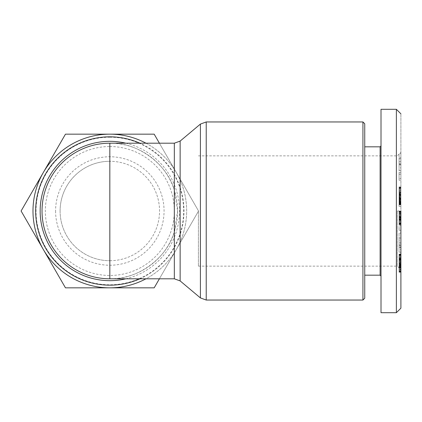 <?xml version="1.0" encoding="UTF-8"?>
<svg xmlns="http://www.w3.org/2000/svg" width="422" height="422" viewBox="0 0 422 422"><rect width="100%" height="100%" fill="white"/><g stroke="black" fill="none" stroke-linecap="round" stroke-linejoin="round"><path stroke-width="0.32" stroke-dasharray="2.11 1.58" d="M400.9 211.179L399.091 211.179L400.9 211L400.9 308.171L400.9 113.85L400.9 230.285L400.9 211L396.379 211L396.379 312.697M60.103 211A49.717 49.717 0 0 0 109.825 260.717A49.717 49.717 0 0 1 60.103 211A49.717 49.717 0 0 1 109.825 161.283A49.717 49.717 0 0 0 60.103 211M55.588 211A54.238 54.238 0 0 0 109.825 265.238A54.238 54.238 0 0 0 164.063 211A54.238 54.238 0 0 0 109.825 156.762A54.238 54.238 0 0 0 55.588 211M109.825 260.717A49.717 49.717 0 0 0 159.542 211A49.717 49.717 0 0 0 109.825 161.283A49.717 49.717 0 0 1 159.542 211A49.717 49.717 0 0 1 109.825 260.717M109.825 146.524A64.476 64.476 0 0 1 174.297 211A64.476 64.476 0 0 1 109.825 275.476A64.476 64.476 0 0 1 45.349 211A64.476 64.476 0 0 1 109.825 146.524M109.825 137.208A73.792 73.792 0 0 1 183.617 211A73.792 73.792 0 0 1 109.825 284.792A73.792 73.792 0 0 1 36.034 211A73.792 73.792 0 0 1 109.825 137.208M109.825 134.164A76.836 76.836 0 0 1 176.364 249.418A76.836 76.836 0 0 1 43.281 249.418A76.836 76.836 0 0 1 109.825 134.164L154.183 134.164L198.546 211L154.183 287.836L65.463 287.836L21.1 211L65.463 134.164L109.825 134.164M109.825 143.2C136.96 141.866 167.254 163.905 174.328 190.132L177.62 211A67.8 67.8 0 0 1 109.825 278.8A67.8 67.8 0 0 1 42.026 211A67.8 67.8 0 0 1 109.825 143.2A67.8 67.8 0 0 1 177.62 211L174.328 231.868C167.254 258.095 136.96 280.134 109.825 278.8M362.936 121.958L362.936 300.042M380.111 146.819L380.111 275.181M364.74 211L364.74 146.819L364.74 211M381.013 211L381.013 145.917L381.013 211M397.287 211L397.287 266.14L397.287 211M198.414 211L198.414 266.14L198.414 211M159.405 143.2L198.546 211L159.405 278.8M145.98 143.2A76.836 76.836 0 0 1 145.98 278.8M364.74 123.767L364.74 298.233M381.013 155.86L381.013 276.083M381.013 293.765L381.013 312.697M396.379 109.303L396.379 211M400.9 247.065L400.9 233.144L400.9 252.171L400.9 247.065L399.091 247.065L399.091 252.171L400.9 252.171M400.9 196.715L400.9 186.925L400.9 204.823L400.9 196.715L399.091 196.715L399.091 197.496L400.9 197.496M400.9 153.597L400.9 174.386L400.9 153.597L399.091 153.597L399.091 157.807L400.9 157.807M400.9 178.464L400.9 172.366L400.9 180.247L400.9 178.464L399.091 178.464L399.091 180.247L400.9 180.247M400.9 270.302L400.9 254.023L400.9 272.237L400.9 270.302L399.091 270.302L399.091 270.829L400.9 270.829L399.091 270.813L399.091 271.256L400.9 271.256M400.9 258.507L399.091 258.528L400.9 258.507M399.091 211.179L399.091 219.941L399.091 219.393L400.9 219.377L400.9 219.941L400.9 219.393L399.091 219.393L399.091 218.517L400.9 218.517M400.9 202.671L399.091 202.671L399.091 206.411L400.9 206.411L399.091 206.411L399.091 201.832L400.9 201.832L400.9 197.095L400.9 206.411L400.9 201.832L399.091 201.832L399.091 197.095L400.9 197.095L399.091 197.095L399.091 198.229L400.9 198.229M400.9 238.045L399.091 238.045L399.091 233.144L400.9 233.144M399.091 233.144L399.091 247.065M399.091 252.171L399.091 249.639L400.9 249.639M399.091 249.639L399.091 244.855L400.9 244.855M399.091 244.855L399.091 245.483L400.9 245.483M399.091 245.483L399.091 240.16L400.9 240.16M399.091 240.16L399.091 238.045M400.9 194.99L399.091 194.99L399.091 195.882L400.9 195.882M399.091 195.882L399.091 196.715M399.091 197.496L399.091 198.213L400.9 198.213M399.091 198.213L399.091 198.862L400.9 198.862M399.091 198.862L399.091 199.564L400.9 199.564L399.091 199.543L399.091 200.297L400.9 200.297M399.091 200.297L399.091 200.988L400.9 200.988M399.091 200.988L399.091 201.621L400.9 201.621M399.091 201.621L399.091 202.201L400.9 202.201M399.091 202.201L399.091 202.734L400.9 202.734M399.091 202.734L400.9 202.887M399.091 202.887L399.091 203.309L400.9 203.309M399.091 203.309L399.091 203.689L400.9 203.689M399.091 203.689L399.091 204.011L400.9 204.011M399.091 204.011L399.091 204.28L400.9 204.28M399.091 204.28L400.9 204.501M399.091 204.501L400.9 204.67M399.091 204.67L400.9 204.686M399.091 204.686L400.9 204.781M399.091 204.781L400.9 204.823M399.091 204.823L400.9 204.807M399.091 204.807L400.9 204.723M399.091 204.723L400.9 204.575M399.091 204.575L400.9 204.369M399.091 204.369L400.9 204.243M399.091 204.243L399.091 203.91L400.9 203.91M399.091 203.91L399.091 203.515L400.9 203.515M399.091 203.515L399.091 203.051L400.9 203.051M399.091 203.051L399.091 202.518L400.9 202.518M399.091 202.518L399.091 201.911L400.9 201.911M399.091 201.911L400.9 201.69M399.091 201.69L399.091 201.094L400.9 201.094M399.091 201.094L399.091 200.429L400.9 200.429M399.091 200.429L399.091 199.701L400.9 199.701M399.091 199.701L399.091 198.91L400.9 198.91M399.091 198.91L399.091 198.06L400.9 198.06M399.091 198.06L399.091 197.137L400.9 197.137L399.091 197.116L399.091 196.794L400.9 196.794M399.091 196.794L399.091 195.913L400.9 195.913M399.091 195.913L399.091 195.07L400.9 195.07M399.091 195.07L399.091 194.268L400.9 194.268M399.091 194.268L399.091 193.508L400.9 193.508M399.091 193.508L399.091 192.785L400.9 192.785L399.091 192.785L399.091 192.242L400.9 192.242M399.091 192.242L399.091 191.546L400.9 191.546M399.091 191.546L399.091 190.802L400.9 190.802M399.091 190.802L399.091 190.011L400.9 190.011M399.091 190.011L399.091 189.188L400.9 189.188M399.091 189.188L399.091 188.317L400.9 188.317M399.091 188.317L399.091 187.146L400.9 187.146M399.091 187.146L399.091 195.27L400.9 195.27M399.091 195.27L399.091 195.845L400.9 195.845M399.091 195.845L399.091 192.327L400.9 192.327M399.091 192.327L400.9 192.59M399.091 192.59L399.091 193.049L400.9 193.049M399.091 193.049L399.091 193.851L400.9 193.851M399.091 193.851L399.091 194.553L400.9 194.553M399.091 194.553L400.9 194.658M399.091 194.658L399.091 195.46L400.9 195.46M399.091 195.46L399.091 196.283L400.9 196.283M399.091 196.283L400.9 196.394L399.091 196.399L399.091 197.222L400.9 197.222M399.091 197.222L399.091 197.929L400.9 197.929M399.091 197.929L399.091 198.514L400.9 198.514M399.091 198.514L399.091 198.984L400.9 198.984M399.091 198.984L400.9 199.063M399.091 199.063L400.9 199.316M399.091 199.316L400.9 199.474M399.091 199.474L400.9 199.511M399.091 199.511L400.9 199.39M399.091 199.39L400.9 199.374M399.091 199.374L400.9 199.168M399.091 199.168L400.9 198.904M399.091 198.904L399.091 198.583L400.9 198.583M399.091 198.583L399.091 198.187L400.9 198.187M399.091 198.187L399.091 197.739L400.9 197.739M399.091 197.739L399.091 195.634L400.9 195.634M399.091 195.634L399.091 194.795L400.9 194.795M399.091 194.795L399.091 194.326L400.9 194.326M399.091 194.326L399.091 193.571L400.9 193.571M399.091 193.571L399.091 192.959L400.9 192.959M399.091 192.959L399.091 192.374L400.9 192.374M399.091 192.374L400.9 192.147M399.091 192.147L399.091 186.925L400.9 186.925M399.091 186.925L400.9 187.036M399.091 187.036L400.9 187.247M399.091 187.247L399.091 187.516L400.9 187.516M399.091 187.516L399.091 187.864L400.9 187.864M399.091 187.864L400.9 188.112M399.091 188.112L399.091 188.629L400.9 188.629M399.091 188.629L399.091 189.235L400.9 189.235M399.091 189.235L399.091 189.926L400.9 189.926M399.091 189.926L400.9 190.095M399.091 190.095L399.091 190.681L400.9 190.681M399.091 190.681L399.091 191.377L400.9 191.377M399.091 191.377L399.091 192.163L400.9 192.163M399.091 192.163L399.091 193.07L400.9 193.07M399.091 193.07L399.091 194.073L400.9 194.073M399.091 194.073L399.091 194.99M400.9 164.823L399.091 164.823L399.091 160.782L400.9 160.782M399.091 160.782L399.091 153.597M399.091 157.807L399.091 174.386L400.9 174.386M399.091 174.386L399.091 170.441L400.9 170.441M399.091 170.441L399.091 167.872L400.9 167.872M399.091 167.872L399.091 163.488L400.9 163.488M399.091 163.488L399.091 164.823M400.9 174.149L399.091 174.149L399.091 172.366L400.9 172.366M399.091 172.366L399.091 178.464M399.091 180.247L399.091 174.149M400.9 218.897L399.091 218.897L399.091 217.831L400.9 217.831L399.091 217.842L399.091 218.585L400.9 218.585M400.9 230.285L399.091 230.285L399.091 225.343L400.9 225.343M399.091 225.343L399.091 217.499L400.9 217.499M399.091 230.285L399.091 228.371L400.9 228.371M399.091 228.371L399.091 223.386L400.9 223.386M399.091 223.386L399.091 224.441L400.9 224.441M399.091 224.441L399.091 216.977L400.9 216.977L399.091 216.998L399.091 211.981L400.9 211.981M399.091 211.981L399.091 213.901L400.9 213.901M399.091 213.901L399.091 218.897M400.9 268.972L399.091 268.972L399.091 269.679L400.9 269.679M399.091 269.679L399.091 270.302M399.091 271.256L399.091 271.594L400.9 271.594M399.091 271.594L399.091 271.863L400.9 271.863M399.091 271.863L400.9 272.116M399.091 272.116L400.9 272.237M399.091 272.237L400.9 272.222M399.091 272.222L400.9 272.185M399.091 272.185L400.9 272M399.091 272L399.091 271.689L400.9 271.689M399.091 271.689L399.091 271.246L400.9 271.246M399.091 271.246L399.091 270.196L400.9 270.196M399.091 270.196L399.091 269.526L400.9 269.526M399.091 269.526L399.091 268.782L400.9 268.782M399.091 268.782L399.091 267.981L400.9 267.981M399.091 267.981L399.091 267.511L400.9 267.511M399.091 267.511L399.091 266.862L400.9 266.862M399.091 266.862L399.091 266.15L400.9 266.15M399.091 266.15L399.091 265.391L400.9 265.391M399.091 265.391L399.091 264.573L400.9 264.573M399.091 264.573L399.091 263.703L400.9 263.703L399.091 263.687L399.091 262.141L400.9 262.141M399.091 262.141L399.091 261.25L400.9 261.25M399.091 261.25L399.091 260.553L400.9 260.553M399.091 260.553L399.091 260.026L400.9 260.026M399.091 260.026L399.091 259.419L400.9 259.419L399.091 259.435L399.091 258.755L400.9 258.755M399.091 258.755L400.9 258.57M399.091 258.57L399.091 258.929L400.9 258.929M399.091 258.929L399.091 259.541L400.9 259.541M399.091 259.541L399.091 263.929L400.9 263.929M399.091 263.929L399.091 267.363L400.9 267.363M399.091 267.363L399.091 264.8L400.9 264.8M399.091 264.8L399.091 264.045L400.9 264.045L399.091 264.03L399.091 263.27L400.9 263.27M399.091 263.27L399.091 262.584L400.9 262.584L399.091 262.579L399.091 261.957L400.9 261.957M399.091 261.957L399.091 261.287L400.9 261.287M399.091 261.287L399.091 260.585L400.9 260.585M399.091 260.585L399.091 259.857L400.9 259.857M399.091 259.857L399.091 259.097L400.9 259.097M399.091 259.097L399.091 258.296L400.9 258.296M399.091 258.296L399.091 257.473L400.9 257.473M399.091 257.473L400.9 257.299M399.091 257.299L399.091 256.613L400.9 256.613M399.091 256.613L399.091 256.017L400.9 256.017L399.091 256.017L399.091 255.495L400.9 255.495M399.091 255.495L399.091 255.062L400.9 255.062M399.091 255.062L399.091 254.709L400.9 254.709M399.091 254.709L400.9 254.63M399.091 254.63L399.091 254.318L400.9 254.318M399.091 254.318L400.9 254.113M399.091 254.113L400.9 254.023M399.091 254.023L400.9 254.186M399.091 254.186L400.9 254.44M399.091 254.44L399.091 254.793L400.9 254.793M399.091 254.793L399.091 255.263L400.9 255.263M399.091 255.263L400.9 255.431M399.091 255.431L399.091 256.671L400.9 256.671M399.091 256.671L399.091 257.399L400.9 257.399M399.091 257.399L399.091 257.863L400.9 257.863M399.091 257.863L399.091 258.617L400.9 258.617M399.091 258.617L399.091 260.311L400.9 260.311M399.091 260.311L400.9 260.543M399.091 260.543L399.091 261.128L400.9 261.128M399.091 261.128L399.091 261.793L400.9 261.793M399.091 261.793L399.091 262.521L400.9 262.521M399.091 262.521L399.091 263.328L400.9 263.328M399.091 263.328L399.091 264.204L400.9 264.204M399.091 264.204L399.091 265.538L400.9 265.538M399.091 265.538L399.091 266.382L400.9 266.382M399.091 266.382L399.091 266.952L400.9 266.952M399.091 266.952L400.9 267.031M399.091 267.031L399.091 267.717L400.9 267.717L399.091 267.875L400.9 267.875M399.091 267.875L400.9 267.954L399.091 267.954L399.091 267.115L400.9 267.115M399.091 267.115L399.091 266.846L400.9 266.846M399.091 266.846L399.091 266.113L400.9 266.113M399.091 266.113L399.091 265.406L400.9 265.406M399.091 265.406L399.091 265.121L400.9 265.121M399.091 265.121L399.091 264.409L400.9 264.409M399.091 264.409L399.091 259.968L400.9 259.968M399.091 259.968L399.091 260.479L400.9 260.479M399.091 260.479L399.091 261.16L400.9 261.16M399.091 261.16L399.091 261.867L400.9 261.867M399.091 261.867L399.091 263.302L400.9 263.302M399.091 263.302L399.091 264.394L400.9 264.394M399.091 264.394L399.091 265.063L400.9 265.063M399.091 265.063L399.091 265.76L400.9 265.76M399.091 265.76L399.091 266.461L400.9 266.461M399.091 266.461L399.091 267.195L400.9 267.195M399.091 267.195L399.091 268.719L400.9 268.719M400.9 218L399.091 218L399.091 218.517M399.091 219.651L400.9 219.651M399.091 219.941L400.9 219.941M399.091 219.878L400.9 219.878M399.091 219.292L400.9 219.292M399.091 218.744L400.9 218.744M399.091 217.937L400.9 217.937M399.091 215.964L400.9 215.964M399.091 215.009L400.9 215.009M399.091 214.186L400.9 214.186M399.091 213.474L400.9 213.474M399.091 212.878L400.9 212.878M399.091 212.408L400.9 212.408M399.091 211.923L400.9 211.923M399.091 211.485L400.9 211.485M399.091 211L399.091 224.551L400.9 224.551L399.091 224.551L399.091 217.499M399.091 218.585L399.091 219.329L400.9 219.329M399.091 219.329L399.091 220.395L400.9 220.395M399.091 220.395L400.9 220.59M399.091 220.59L399.091 221.576L400.9 221.576M399.091 221.576L399.091 222.399L400.9 222.399M399.091 222.399L399.091 223.08L400.9 223.08M399.091 223.08L399.091 223.581L400.9 223.581M399.091 223.581L399.091 224.029L400.9 224.029M399.091 224.029L399.091 224.34L400.9 224.34M399.091 224.34L400.9 224.435M399.091 224.435L400.9 224.404M399.091 224.404L400.9 224.161M399.091 224.161L399.091 223.692L400.9 223.692M399.091 223.692L399.091 223.307L400.9 223.307M399.091 223.307L399.091 222.526L400.9 222.526M399.091 222.526L399.091 221.608L400.9 221.608M399.091 221.608L399.091 221.123L400.9 221.123M399.091 221.123L399.091 220.2L400.9 220.2M399.091 220.2L399.091 219.134L400.9 219.134M399.091 219.134L399.091 217.889L400.9 217.889M399.091 217.889L399.091 217.272L400.9 217.272M399.091 217.272L399.091 216.127L400.9 216.127M399.091 216.127L399.091 215.141L400.9 215.141M399.091 215.141L399.091 214.313L400.9 214.313M399.091 214.313L399.091 213.796L400.9 213.796M399.091 213.796L399.091 212.957L400.9 212.957M399.091 212.957L399.091 212.292L400.9 212.292L399.091 212.292L399.091 211.876L400.9 211.876M399.091 211.876L399.091 211.549L400.9 211.549M399.091 211.549L400.9 211.322M399.091 211.322L399.091 215.853L400.9 215.853L399.091 215.853L399.091 216.143L400.9 216.143M399.091 216.143L399.091 216.597L400.9 216.597M399.091 216.597L399.091 218M399.091 202.671L400.9 202.607M399.091 202.607L399.091 202.075L400.9 202.075M399.091 202.075L399.091 201.426L400.9 201.426M399.091 201.426L399.091 200.666L400.9 200.666M399.091 200.666L399.091 200.07L400.9 200.07M399.091 200.07L399.091 199.216L400.9 199.216M399.091 199.216L399.091 198.229M399.091 246.237L399.091 242.914L399.091 247.535L399.091 246.237L400.9 246.237L400.9 242.914L400.9 247.535L399.091 247.535M399.091 164.469L399.091 158.82L399.091 164.469L400.9 164.469L400.9 158.82L399.091 158.82M399.091 242.914L400.9 242.914M400.9 247.535L400.9 246.237M399.091 161.726L400.9 161.726M400.9 158.82L400.9 164.469M206.221 121.958L206.221 300.042M200.413 124.073L200.413 297.927M125.846 143.2A69.662 69.662 0 0 1 125.846 278.8M174.328 278.8L174.328 231.868M180.141 141.085L180.141 280.915M139.888 278.8A74.161 74.161 0 0 0 139.888 143.2M174.328 190.132L174.328 143.2M399.091 262.774L400.9 262.774M399.091 263.191L400.9 263.191M399.091 265.153L400.9 265.153M399.091 216.839L400.9 216.839M399.091 218.649L400.9 218.649M198.414 266.14L397.287 266.14L400.9 269.758M399.091 258.459L400.9 258.459M198.414 155.86L397.287 155.86L400.9 152.242"/><path stroke-width="0.63" d="M400.9 211L400.9 308.171L400.9 211M400.9 308.176L396.379 312.697L396.379 109.303L381.013 109.303L381.013 155.86M362.936 211L362.936 121.958L364.74 123.767L364.74 298.233L362.936 300.042L362.936 211M364.74 275.181L380.111 275.181L380.111 146.819L364.74 146.819M159.405 278.8L154.183 287.836L65.463 287.836L21.1 211L65.463 134.164L154.183 134.164L159.405 143.2M145.98 278.8A76.836 76.836 0 0 1 43.281 172.582A76.836 76.836 0 0 1 145.98 143.2M174.328 278.8L109.825 278.8A67.8 67.8 0 0 1 42.026 211A67.8 67.8 0 0 1 109.825 143.2L109.825 278.8A67.8 67.8 0 0 1 42.026 211A67.8 67.8 0 0 1 109.825 143.2L174.328 143.2L174.328 278.8L180.141 280.915L180.141 141.085L200.413 124.073L200.413 297.927L206.221 300.042L206.221 121.958L362.936 121.958M396.379 312.697L381.013 312.697L381.013 109.303M380.111 275.181L381.013 276.083L381.013 293.765M125.846 278.8A69.662 69.662 0 0 1 40.159 211A69.662 69.662 0 0 1 125.846 143.2M139.888 143.2A74.161 74.161 0 0 0 35.659 211A74.161 74.161 0 0 0 139.888 278.8M380.111 146.819L381.013 145.917M174.328 143.2L180.141 141.085M180.141 280.915L200.413 297.927M206.221 121.958L200.413 124.073M206.221 300.042L362.936 300.042M400.9 113.824L396.379 109.303"/></g></svg>
